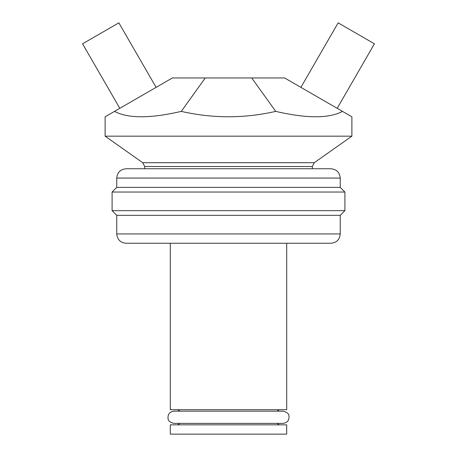 <?xml version="1.0" encoding="UTF-8"?>
<svg xmlns="http://www.w3.org/2000/svg" width="457" height="457" viewBox="0 0 457 457"><rect width="100%" height="100%" fill="white"/><g stroke="black" fill="none" stroke-linecap="round" stroke-linejoin="round"><path stroke-width="0.69" d="M144.692 168.753L144.692 166.514L312.308 166.514L312.308 168.753M286.699 243.25L170.301 243.25L170.301 409.706L286.699 409.706L286.699 243.25L330.931 243.25L126.069 243.25C120.408 242.701 117.306 239.594 116.752 233.938L340.248 233.938L340.248 215.316L344.904 210.66L344.904 192.037L112.096 192.037L116.752 187.381L340.248 187.381L340.248 178.064C339.694 172.409 336.592 169.307 330.931 168.753L126.069 168.753C120.408 169.307 117.306 172.409 116.752 178.064L340.248 178.064M170.301 424.839L286.699 424.839L286.699 434.15L170.301 434.15L170.301 424.839M314.279 162.709L142.721 162.709L105.116 136.163L351.884 136.163L314.279 162.709L312.308 166.514M114.507 111.382L172.392 77.958L284.608 77.958L342.493 111.382C329.034 118.569 306.778 118.569 275.72 111.382C244.238 118.569 212.762 118.569 181.28 111.382C150.222 118.569 127.966 118.569 114.507 111.382L105.116 116.803L105.116 136.163M351.884 136.163L351.884 116.803L342.493 111.382M205.262 77.958L181.28 111.382M251.738 77.958L275.72 111.382M300.895 87.367L338.146 22.85L374.437 43.803L337.186 108.32M156.105 87.367L118.854 22.85L82.563 43.803L119.814 108.32M116.752 233.938L116.752 215.316L340.248 215.316M116.752 215.316L112.096 210.66L344.904 210.66M175.214 423.371L173.98 423.371C170.164 422.497 168.187 420.937 168.045 418.692C167.645 414.248 169.621 411.746 173.98 411.174L283.02 411.174C286.842 412.048 288.818 413.614 288.955 415.859C289.35 420.303 287.367 422.805 283.02 423.371L175.214 423.371M277.091 411.174L279.25 409.706M179.909 411.174L177.75 409.706M277.091 423.371L279.25 424.839M179.909 423.371L177.75 424.839M142.721 162.709L144.692 166.514M340.248 233.938C339.694 239.594 336.592 242.701 330.931 243.25M116.752 187.381L116.752 178.064M340.248 187.381L344.904 192.037M112.096 210.66L112.096 192.037"/></g></svg>
